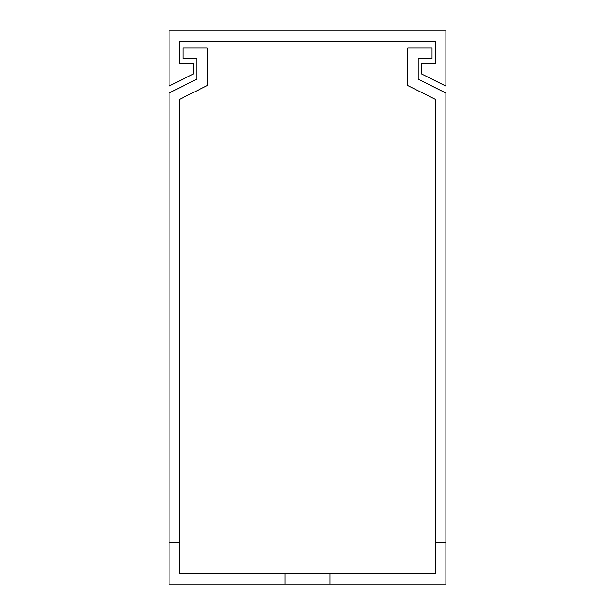 <?xml version="1.0" encoding="UTF-8"?>
<svg xmlns="http://www.w3.org/2000/svg" width="615" height="615" viewBox="0 0 615 615"><rect width="100%" height="100%" fill="white"/><g stroke="black" fill="none" stroke-linecap="round" stroke-linejoin="round"><path stroke-width="0.46" stroke-dasharray="3.08 2.31" d="M445.875 30.75L169.125 30.75L169.125 86.1L193.341 73.992L193.341 63.614L179.503 63.614L179.503 41.128L435.497 41.128L435.497 63.614L421.659 63.614L421.659 73.992L445.875 86.1L445.875 30.75M285.014 573.872L179.503 573.872L179.503 99.43L207.178 85.593L207.178 48.047L182.963 48.047L182.963 58.425L196.8 58.425L182.963 58.425L196.8 58.425L182.963 58.425L196.8 58.425L182.963 58.425L196.8 58.425L182.963 58.425L196.8 58.425L182.963 58.425L196.8 58.425L182.963 58.425L196.8 58.425L182.963 58.425L196.8 58.425L182.963 58.425L196.8 58.425L182.963 58.425L182.963 48.047L182.963 58.425L182.963 48.047L182.963 58.425L182.963 48.047L182.963 58.425L182.963 48.047L182.963 58.425L182.963 48.047L182.963 58.425L182.963 48.047L182.963 58.425L182.963 48.047L182.963 58.425L182.963 48.047L182.963 58.425L182.963 48.047L207.178 48.047L182.963 48.047L207.178 48.047L182.963 48.047L207.178 48.047L182.963 48.047L207.178 48.047L182.963 48.047L207.178 48.047L182.963 48.047L207.178 48.047L182.963 48.047L207.178 48.047L182.963 48.047L207.178 48.047L182.963 48.047L207.178 48.047L207.178 85.593L207.178 48.047L207.178 85.593L207.178 48.047L207.178 85.593L207.178 48.047L207.178 85.593L207.178 48.047L207.178 85.593L207.178 48.047L207.178 85.593L207.178 48.047L207.178 85.593L207.178 48.047L207.178 85.593L207.178 48.047L207.178 85.593L179.503 99.43L207.178 85.593L179.503 99.43L207.178 85.593L179.503 99.43L207.178 85.593L179.503 99.43L207.178 85.593L179.503 99.43L207.178 85.593L179.503 99.43L207.178 85.593L179.503 99.43L207.178 85.593L179.503 99.43L207.178 85.593L179.503 99.43L179.503 542.738L179.503 99.43L179.503 542.738L179.503 99.43L179.503 542.738L179.503 99.43L179.503 542.738L179.503 99.43L179.503 542.738L179.503 99.43L179.503 542.738L179.503 99.43L179.503 542.738L179.503 99.43L179.503 542.738L179.503 99.43L179.503 542.738L169.125 542.738L169.125 584.25L445.875 584.25L445.875 93.019L418.2 79.181L445.875 93.019L418.2 79.181L445.875 93.019L418.2 79.181L445.875 93.019L418.2 79.181L445.875 93.019L418.2 79.181L445.875 93.019L418.2 79.181L445.875 93.019L418.2 79.181L445.875 93.019L418.2 79.181L445.875 93.019L418.2 79.181L445.875 93.019L445.875 542.738L445.875 93.019L445.875 542.738L445.875 93.019L445.875 542.738L445.875 93.019L445.875 542.738L445.875 93.019L445.875 542.738L445.875 93.019L445.875 542.738L445.875 93.019L445.875 542.738L445.875 93.019L445.875 542.738L445.875 93.019L445.875 542.738L435.497 542.738L435.497 573.872L285.014 573.872L285.014 584.25L329.986 584.25L329.986 573.872L285.014 573.872L329.986 573.872L329.986 584.25L285.014 584.25L285.014 573.872L285.014 584.25M196.8 79.181L169.125 93.019L196.8 79.181L169.125 93.019L196.8 79.181L169.125 93.019L196.8 79.181L169.125 93.019L196.8 79.181L169.125 93.019L196.8 79.181L169.125 93.019L196.8 79.181L169.125 93.019L196.8 79.181L169.125 93.019L196.8 79.181L169.125 93.019L196.8 79.181L196.8 58.425L182.963 58.425L182.963 48.047L207.178 48.047L207.178 85.593L179.503 99.43L179.503 542.738L169.125 542.738L169.125 93.019L169.125 542.738L169.125 93.019L169.125 542.738L169.125 93.019L169.125 542.738L169.125 93.019L169.125 542.738L169.125 93.019L169.125 542.738L169.125 93.019L169.125 542.738L169.125 93.019L169.125 542.738L169.125 93.019L169.125 542.738L169.125 93.019L169.125 542.738L169.125 93.019L196.8 79.181L196.8 58.425M407.822 85.593L435.497 99.43L407.822 85.593L435.497 99.43L407.822 85.593L435.497 99.43L407.822 85.593L435.497 99.43L407.822 85.593L435.497 99.43L407.822 85.593L435.497 99.43L407.822 85.593L435.497 99.43L407.822 85.593L435.497 99.43L407.822 85.593L435.497 99.43L407.822 85.593L407.822 48.047L407.822 85.593L407.822 48.047L407.822 85.593L407.822 48.047L407.822 85.593L407.822 48.047L407.822 85.593L407.822 48.047L407.822 85.593L407.822 48.047L407.822 85.593L407.822 48.047L407.822 85.593L407.822 48.047L407.822 85.593L407.822 48.047L407.822 85.593L407.822 48.047L432.038 48.047L407.822 48.047L432.038 48.047L407.822 48.047L432.038 48.047L407.822 48.047L432.038 48.047L407.822 48.047L432.038 48.047L407.822 48.047L432.038 48.047L407.822 48.047L432.038 48.047L407.822 48.047L432.038 48.047L407.822 48.047L432.038 48.047L407.822 48.047L432.038 48.047L432.038 58.425L432.038 48.047L432.038 58.425L432.038 48.047L432.038 58.425L432.038 48.047L432.038 58.425L432.038 48.047L432.038 58.425L432.038 48.047L432.038 58.425L432.038 48.047L432.038 58.425L432.038 48.047L432.038 58.425L432.038 48.047L432.038 58.425L432.038 48.047L432.038 58.425L418.2 58.425L432.038 58.425L418.2 58.425L432.038 58.425L418.2 58.425L432.038 58.425L418.2 58.425L432.038 58.425L418.2 58.425L432.038 58.425L418.2 58.425L432.038 58.425L418.2 58.425L432.038 58.425L418.2 58.425L432.038 58.425L418.2 58.425L432.038 58.425L418.2 58.425L418.2 79.181L445.875 93.019L445.875 542.738L435.497 542.738L435.497 99.43L435.497 542.738L435.497 99.43L435.497 542.738L435.497 99.43L435.497 542.738L435.497 99.43L435.497 542.738L435.497 99.43L435.497 542.738L435.497 99.43L435.497 542.738L435.497 99.43L435.497 542.738L435.497 99.43L435.497 542.738L435.497 99.43L435.497 542.738L435.497 99.43L407.822 85.593M418.2 58.425L418.2 79.181M291.933 573.872L323.067 573.872L291.933 573.872L323.067 573.872L291.933 573.872L291.933 584.25L323.067 584.25L291.933 584.25L323.067 584.25L291.933 584.25L291.933 573.872M435.497 542.738L445.875 542.738M169.125 542.738L179.503 542.738M323.067 573.872L323.067 584.25L323.067 573.872M329.986 573.872L329.986 584.25"/><path stroke-width="0.92" d="M445.875 30.75L169.125 30.75L169.125 86.1L193.341 73.992L193.341 63.614L179.503 63.614L179.503 41.128L435.497 41.128L435.497 63.614L421.659 63.614L421.659 73.992L445.875 86.1L445.875 30.75M179.503 542.738L179.503 99.43L207.178 85.593L207.178 48.047L182.963 48.047L182.963 58.425L196.8 58.425L196.8 79.181L169.125 93.019L169.125 542.738L179.503 542.738L179.503 573.872L285.014 573.872L285.014 584.25L329.986 584.25L329.986 573.872L435.497 573.872L435.497 542.738L445.875 542.738L445.875 93.019L418.2 79.181L418.2 58.425L432.038 58.425L432.038 48.047L407.822 48.047L407.822 85.593L435.497 99.43L435.497 542.738M169.125 542.738L169.125 584.25L285.014 584.25M329.986 584.25L445.875 584.25L445.875 542.738M196.8 58.425L196.8 79.181M418.2 79.181L418.2 58.425M285.014 573.872L329.986 573.872"/></g></svg>
